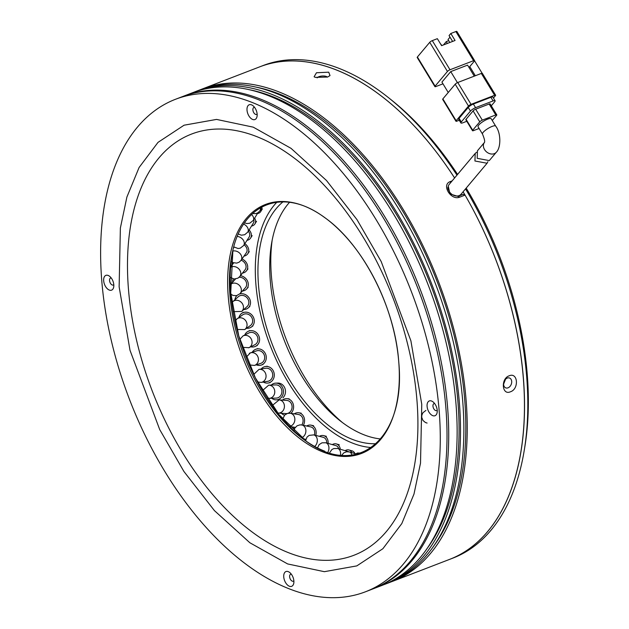 <?xml version="1.0" encoding="UTF-8"?>
<svg xmlns="http://www.w3.org/2000/svg" width="629" height="629" viewBox="0 0 629 629"><rect width="100%" height="100%" fill="white"/><g stroke="black" fill="none" stroke-linecap="round" stroke-linejoin="round"><path stroke-width="0.94" d="M465.531 188.889A263.936 150.944 68.9 0 1 526.732 377.345A263.936 150.944 68.9 0 1 524.209 450.576L524.806 446.967A259.533 148.428 -111.1 0 0 527.291 374.955A259.533 148.428 -111.1 0 0 466.191 188.102M524.209 450.576A263.936 150.944 68.9 0 1 452.864 558.12L449.499 559.417A263.936 150.944 -111.1 0 0 465.051 195.092L459.83 197.105C450.977 201.005 440.968 184.58 450.38 181.553L452.165 180.869M342.365 422.499A140.762 80.504 68.9 0 1 271.374 275.588A140.762 80.504 68.9 0 1 272.16 240.231M380.694 438.963A131.964 75.472 68.9 0 1 339.534 420.321A131.964 75.472 68.9 0 1 270.266 280.361A131.964 75.472 68.9 0 1 271.524 243.745A131.964 75.472 68.9 0 1 289.544 202.31M463.109 191.774A263.936 150.944 68.9 0 1 523.367 378.642A263.936 150.944 68.9 0 1 449.499 559.417L392.252 581.463A263.936 150.944 68.9 0 1 390.562 582.1M376.126 443.712A131.964 75.472 68.9 0 1 258.48 284.906A131.964 75.472 68.9 0 1 282.971 201.846M371.362 447.541A136.061 77.807 68.9 0 1 255.861 283.883A136.061 77.807 68.9 0 1 276.87 202.208M457.574 174.43A259.533 148.428 -111.1 0 0 391.049 99.704L388.187 97.424A263.936 150.944 68.9 0 1 456.969 175.145M200.84 89.538A263.936 150.944 68.9 0 1 202.522 88.878L259.761 66.823A263.936 150.944 68.9 0 1 454.594 177.976A263.936 150.944 -111.1 0 0 335.461 69.583A263.936 150.944 -111.1 0 0 259.761 66.823L263.134 65.526A263.936 150.944 68.9 0 1 388.187 97.424M487.884 161.716L487.074 163.249L474.934 160.993L475.202 153.452L476.523 152.312M475.194 153.452L449.279 184.297A7.697 6.023 40 0 0 449.279 191.523A7.697 6.023 40 0 0 461.065 194.204L487.074 163.249M491.218 118.787A7.697 1.903 148.7 0 0 487.727 119.109A7.697 1.903 148.7 0 0 480.784 123.142A7.697 1.903 148.7 0 0 478.064 126.783L482.498 134.071A7.697 1.903 -31.3 0 1 485.211 130.431A7.697 1.903 -31.3 0 1 492.153 126.398A7.697 1.903 -31.3 0 1 495.652 126.067L491.218 118.787M484.393 142.508L477.45 150.763L477.175 158.319L489.299 160.599L496.32 152.242A7.697 6.023 40 0 1 494.3 153.665A7.697 6.023 40 0 1 484.534 149.56A7.697 6.023 40 0 1 484.385 142.524M435.111 86.142L417.397 57.003L429.733 42.324L447.447 71.462L435.111 86.142A2.201 0.543 148.7 0 0 434.914 86.637A2.201 0.543 148.7 0 0 435.913 86.543L442.973 83.822M448.241 92.487L441.92 82.1L450.734 71.612L467.575 65.125L474.274 76.148M469.006 67.484L474.384 61.084A2.201 0.543 -31.3 0 0 474.581 60.588A2.201 0.543 -31.3 0 0 473.582 60.683L450.01 69.764A2.201 0.543 148.7 0 0 447.447 71.462M474.581 60.588L456.866 31.45A2.201 0.543 148.7 0 0 455.868 31.544L450.82 33.486L455.066 40.476L441.597 45.665L437.352 38.676L432.296 40.626A2.201 0.543 148.7 0 0 429.733 42.324M417.397 57.003A2.201 0.543 148.7 0 0 417.2 57.498L434.914 86.637M457.44 82.643L450.734 71.612M469.761 66.588L475.327 75.747M494.622 95.286A2.201 0.543 -31.3 0 1 495.621 95.191L482.333 73.334A2.201 0.543 148.7 0 0 481.334 73.428L494.622 95.286L471.05 104.359L457.763 82.509A2.201 0.543 148.7 0 0 455.199 84.207L468.487 106.057L456.143 120.744L442.863 98.895A2.201 0.543 148.7 0 0 442.667 99.39L455.954 121.24A2.201 0.543 -31.3 0 1 456.143 120.744M442.863 98.895L455.199 84.207M457.763 82.509L481.334 73.428M449.814 42.497L448.013 39.533L450.01 37.158M450.82 33.486L449.051 35.586L452.605 41.428M474.565 60.816L482.121 73.247M448.713 40.688L446.252 41.632L443.469 44.942M447.353 43.448L446.252 41.632M493.451 98.038L495.424 95.687A2.201 0.543 -31.3 0 0 495.621 95.191M455.954 121.24A2.201 0.543 -31.3 0 0 456.945 121.145L459.256 120.257M440.331 43.582L441.912 45.547M459.084 118.338A4.395 1.085 148.7 0 0 458.69 119.329L460.9 122.97A4.395 1.085 -31.3 0 1 461.293 121.979L459.084 118.338L468.243 107.433L470.461 111.074L461.293 121.979M490.887 97.291L493.105 100.931A4.395 1.085 -31.3 0 1 495.094 100.742L492.884 97.102A4.395 1.085 148.7 0 0 490.887 97.291L473.378 104.037A4.395 1.085 148.7 0 0 468.243 107.433M468.487 106.057A2.201 0.543 -31.3 0 1 471.05 104.359M460.9 122.97A4.395 1.085 -31.3 0 0 462.897 122.781L466.773 121.287M470.461 111.074A4.395 1.085 -31.3 0 1 475.587 107.677L473.378 104.037M493.105 100.931L475.587 107.677M495.094 100.742A4.395 1.085 -31.3 0 1 494.709 101.733L491.28 105.806M466.058 119.298A2.201 0.543 148.7 0 0 465.861 119.793L472.505 130.714A2.201 0.543 -31.3 0 1 472.701 130.227L466.058 119.298L473.11 110.901L479.754 121.829L472.701 130.227M489.142 104.021L495.786 114.942A2.201 0.543 -31.3 0 1 496.784 114.855L490.14 103.927A2.201 0.543 148.7 0 0 489.142 104.021L475.673 109.21A2.201 0.543 148.7 0 0 473.11 110.901M472.505 130.714A2.201 0.543 -31.3 0 0 473.503 130.62L479.094 128.473M495.786 114.942L482.317 120.131L475.673 109.21M492.263 120.493L496.588 115.343A2.201 0.543 -31.3 0 0 496.784 114.855M479.754 121.829A2.201 0.543 -31.3 0 1 482.317 120.131M261.216 208.694A8.358 5.59 31.4 0 1 260.705 211.58A8.358 5.59 31.4 0 1 257.418 213.593M243.698 224.121A6.597 4.725 31.8 0 1 248.203 231.024A6.597 4.725 31.8 0 1 247.763 232.117L253.424 222.981A6.597 4.725 -148.2 0 0 253.731 219.639M254.643 218.145A8.358 5.983 31.8 0 1 254.926 223.908A8.358 5.983 31.8 0 1 251.49 226.102M237.282 236.433A6.597 5.008 32.9 0 1 238.619 236.693A6.597 5.008 32.9 0 1 244.28 243.714A6.597 5.008 32.9 0 1 243.667 245.507L249.115 237.094A6.597 5.008 -147.1 0 0 248.353 231.173M249.108 229.947A8.358 6.345 32.9 0 1 250.594 238.053A8.358 6.345 32.9 0 1 247 240.364M232.714 251.089A6.597 5.268 34.9 0 1 235.545 250.995A6.597 5.268 34.9 0 1 241.795 257.756A6.597 5.268 34.9 0 1 241.009 260.382L246.316 252.772A6.597 5.268 -145.1 0 0 244.115 244.823M244.878 243.635A8.358 6.667 34.9 0 1 247.763 253.778A8.358 6.667 34.9 0 1 243.981 256.129M232.038 265.021A8.358 6.95 37.9 0 1 232.329 262.34M230.576 267.341A6.597 5.488 37.9 0 1 233.996 266.547A6.597 5.488 37.9 0 1 240.781 272.931A6.597 5.488 37.9 0 1 239.814 276.508L245.074 269.762A6.597 5.488 -142.1 0 0 241.135 260.209M242.008 258.959A8.358 6.95 37.9 0 1 246.458 270.84A8.358 6.95 37.9 0 1 242.448 273.128M235.505 279.001L230.285 284.764A6.597 5.669 42.1 0 1 234.019 283.097A6.597 5.669 42.1 0 1 241.261 288.963A6.597 5.669 42.1 0 1 240.066 293.617L245.357 287.775A6.597 5.669 -137.9 0 0 245.75 280.982A6.597 5.669 -137.9 0 0 239.303 277.255A6.597 5.669 -137.9 0 0 239.138 277.263M232.612 282.193A8.358 7.178 42.1 0 1 233.414 278.946M240.443 275.706A8.358 7.178 42.1 0 1 247.512 281.029A8.358 7.178 42.1 0 1 246.662 288.963A8.358 7.178 42.1 0 1 242.401 291.046M241.725 311.418L247.126 306.52A6.597 5.81 -132.2 0 0 247.991 299.121A6.597 5.81 -132.2 0 0 240.993 295.449A6.597 5.81 -132.2 0 0 238.257 296.746L232.856 301.645A6.597 5.81 47.8 0 1 235.6 300.348A6.597 5.81 47.8 0 1 243.234 305.584A6.597 5.81 47.8 0 1 241.725 311.418L233.131 311.654M239.72 293.979A8.358 7.359 47.8 0 1 240.545 293.798A8.358 7.359 47.8 0 1 249.406 298.453A8.358 7.359 47.8 0 1 248.306 307.825A8.358 7.359 47.8 0 1 244.838 309.46A8.358 7.359 47.8 0 1 243.777 309.554M234.908 299.781A8.358 7.359 47.8 0 1 236.96 295.544M244.712 329.565L250.311 325.625A6.597 5.913 -125.1 0 0 251.859 317.669A6.597 5.913 -125.1 0 0 244.311 314.068A6.597 5.913 -125.1 0 0 242.715 314.83L237.117 318.769A6.597 5.913 54.9 0 1 238.713 318.007A6.597 5.913 54.9 0 1 246.654 322.512A6.597 5.913 54.9 0 1 244.712 329.565L236.991 329.478M238.957 317.48A8.358 7.485 54.9 0 1 241.701 313.391A8.358 7.485 54.9 0 1 243.722 312.432A8.358 7.485 54.9 0 1 253.283 316.992A8.358 7.485 54.9 0 1 251.325 327.064A8.358 7.485 54.9 0 1 249.304 328.031A8.358 7.485 54.9 0 1 246.552 328.267M242.393 347.342L248.974 347.695L254.847 344.716A6.597 5.968 -116.9 0 0 257.261 336.303A6.597 5.968 -116.9 0 0 249.186 332.804A6.597 5.968 -116.9 0 0 248.88 332.945L243.006 335.925A6.597 5.968 63.1 0 1 243.313 335.784A6.597 5.968 63.1 0 1 251.466 339.448A6.597 5.968 63.1 0 1 248.974 347.695A6.597 5.968 63.1 0 1 248.667 347.837M244.744 335.045A8.358 7.556 63.1 0 1 248.085 331.381A8.358 7.556 63.1 0 1 248.471 331.2A8.358 7.556 63.1 0 1 258.708 335.627A8.358 7.556 63.1 0 1 255.641 346.288A8.358 7.556 63.1 0 1 255.256 346.469A8.358 7.556 63.1 0 1 250.712 346.815M260.697 363.389A6.597 5.975 -108.1 0 0 261.766 362.909A6.597 5.975 -108.1 0 0 264.101 354.662A6.597 5.975 -108.1 0 0 256.601 350.848L250.373 352.885A6.597 5.975 71.9 0 1 257.591 356.116A6.597 5.975 71.9 0 1 255.539 364.946A6.597 5.975 71.9 0 1 254.478 365.425L260.697 363.389M252.19 352.287A8.358 7.564 71.9 0 1 254.706 349.779A8.358 7.564 71.9 0 1 256.05 349.174A8.358 7.564 71.9 0 1 265.548 354.001A8.358 7.564 71.9 0 1 262.592 364.45A8.358 7.564 71.9 0 1 261.247 365.064A8.358 7.564 71.9 0 1 256.286 364.836M267.86 381.284A6.597 5.936 -99.6 0 0 270.258 380.231A6.597 5.936 -99.6 0 0 272.223 372.384A6.597 5.936 -99.6 0 0 265.658 368.272L259.014 369.396A6.597 5.936 80.4 0 1 264.927 372.219A6.597 5.936 80.4 0 1 263.614 381.355A6.597 5.936 80.4 0 1 261.216 382.408L267.86 381.284M261.106 369.042A8.358 7.517 80.4 0 1 262.324 367.871A8.358 7.517 80.4 0 1 265.359 366.534A8.358 7.517 80.4 0 1 273.678 371.739A8.358 7.517 80.4 0 1 271.193 381.685A8.358 7.517 80.4 0 1 268.151 383.014A8.358 7.517 80.4 0 1 263.307 382.047M276.288 398.094A6.597 5.85 -92.1 0 0 279.881 396.522A6.597 5.85 -92.1 0 0 281.485 389.123A6.597 5.85 -92.1 0 0 275.801 384.909L268.685 385.168A6.597 5.85 87.9 0 1 273.34 387.48A6.597 5.85 87.9 0 1 272.758 396.781A6.597 5.85 87.9 0 1 269.165 398.354L276.288 398.094M271.256 385.074A8.358 7.406 87.9 0 1 275.738 383.147A8.358 7.406 87.9 0 1 282.932 388.486A8.358 7.406 87.9 0 1 280.904 397.858A8.358 7.406 87.9 0 1 276.351 399.855A8.358 7.406 87.9 0 1 271.744 398.259M282.94 397.787A8.358 7.406 -92.1 0 0 284.968 388.415A8.358 7.406 -92.1 0 0 277.774 383.077L275.738 383.147M287.917 413.316A6.597 5.724 -86 0 0 290.464 411.515A6.597 5.724 -86 0 0 291.714 404.573A6.597 5.724 -86 0 0 286.824 400.429L279.166 399.887A6.597 5.724 94 0 1 282.688 401.648A6.597 5.724 94 0 1 282.806 410.973A6.597 5.724 94 0 1 278.238 413.049L285.888 413.591A6.597 5.724 -86 0 0 287.201 413.512M282.382 400.115A8.358 7.249 94 0 1 286.942 398.676A8.358 7.249 94 0 1 293.145 403.92A8.358 7.249 94 0 1 291.557 412.71A8.358 7.249 94 0 1 290.96 413.355M284.575 415.148A8.358 7.249 94 0 1 281.454 413.277M301.794 424.976A6.597 5.551 -81.3 0 0 301.826 424.937A6.597 5.551 -81.3 0 0 298.516 414.519L290.284 413.253A6.597 5.551 98.7 0 1 292.823 414.48A6.597 5.551 98.7 0 1 293.594 423.671A6.597 5.551 98.7 0 1 289.356 426.336M294.466 428.734A8.358 7.029 98.7 0 1 292.249 426.902M294.246 413.858A8.358 7.029 98.7 0 1 298.783 412.781A8.358 7.029 98.7 0 1 303.375 425.314M305.552 440.63A8.358 6.762 102.1 0 1 303.878 438.924M314.398 435.056A6.597 5.339 -77.9 0 0 310.71 426.894L301.873 424.992A6.597 5.339 102.1 0 1 303.555 425.747A6.597 5.339 102.1 0 1 304.931 434.678A6.597 5.339 102.1 0 1 301.684 437.674M306.653 426.022A8.358 6.762 102.1 0 1 311.08 425.173A8.358 6.762 102.1 0 1 315.782 435.41M326.789 443.052A6.597 5.095 -75.6 0 0 323.235 437.32L313.761 434.891A6.597 5.095 104.4 0 1 314.704 435.268A6.597 5.095 104.4 0 1 316.631 443.791A6.597 5.095 104.4 0 1 314.704 446.48M319.398 436.337A8.358 6.455 104.4 0 1 323.668 435.622A8.358 6.455 104.4 0 1 328.149 443.437M338.772 448.791A6.597 4.82 -74.2 0 0 335.894 445.623L325.775 442.761A6.597 4.82 105.8 0 1 326.081 442.871A6.597 4.82 105.8 0 1 328.487 450.851A6.597 4.82 105.8 0 1 327.851 452.29M332.285 444.609A8.358 6.101 105.8 0 1 336.373 443.932A8.358 6.101 105.8 0 1 340.305 449.24M348.938 451.819A6.597 4.513 -73.6 0 0 348.497 451.653L337.734 448.485A6.597 4.513 106.4 0 1 340.438 455.105M345.132 450.663A8.358 5.724 106.4 0 1 349.001 449.971A8.358 5.724 106.4 0 1 351.878 452.668M354.953 453.572A8.358 5.724 -73.6 0 0 352.075 450.875L349.001 449.971M365.315 591.842L372.046 589.247A263.936 150.944 -111.1 0 0 445.922 408.473A263.936 150.944 -111.1 0 0 182.316 96.662L175.577 99.248A263.936 150.944 68.9 0 1 439.184 411.067A263.936 150.944 68.9 0 1 365.315 591.842A263.936 150.944 68.9 0 1 101.709 280.031A263.936 150.944 68.9 0 1 175.577 99.248M113.802 284.725A7.918 4.529 -111.1 0 0 109.643 276.328A7.918 4.529 -111.1 0 0 103.675 280.793A7.918 4.529 -111.1 0 0 108.502 289.662A7.918 4.529 -111.1 0 0 113.723 286.918A7.918 4.529 -111.1 0 0 113.802 284.725M111.223 277.963A3.743 2.139 -111.1 0 0 110.594 278.042A3.743 2.139 -111.1 0 0 109.548 280.597A3.743 2.139 -111.1 0 0 113.283 285.016A3.743 2.139 -111.1 0 0 113.794 284.654M289.387 586.244A7.918 4.529 -111.1 0 0 293.798 583.107A7.918 4.529 -111.1 0 0 289.717 572.508A7.918 4.529 -111.1 0 0 288.239 571.635A7.918 4.529 -111.1 0 0 283.75 576.974A7.918 4.529 -111.1 0 0 289.387 586.244M291.298 574.143A3.743 2.139 -111.1 0 0 290.669 574.222A3.743 2.139 -111.1 0 0 289.623 576.777A3.743 2.139 -111.1 0 0 292.288 581.157A3.743 2.139 -111.1 0 0 293.358 581.196A3.743 2.139 -111.1 0 0 293.869 580.834M432.728 415.643A7.918 4.529 -111.1 0 0 437.139 412.498A7.918 4.529 -111.1 0 0 433.059 401.9A7.918 4.529 -111.1 0 0 431.58 401.027A7.918 4.529 -111.1 0 0 427.091 406.365A7.918 4.529 -111.1 0 0 432.728 415.643M434.631 403.535A3.743 2.139 -111.1 0 0 434.01 403.614A3.743 2.139 -111.1 0 0 432.964 406.177A3.743 2.139 -111.1 0 0 435.622 410.556A3.743 2.139 -111.1 0 0 436.699 410.588A3.743 2.139 -111.1 0 0 437.21 410.226M252.654 119.463A7.918 4.529 -111.1 0 0 257.064 116.318A7.918 4.529 -111.1 0 0 252.984 105.719A7.918 4.529 -111.1 0 0 251.506 104.846A7.918 4.529 -111.1 0 0 247.016 110.185A7.918 4.529 -111.1 0 0 252.654 119.463M254.556 107.355A3.743 2.139 -111.1 0 0 253.935 107.433A3.743 2.139 -111.1 0 0 252.889 109.996A3.743 2.139 -111.1 0 0 255.547 114.368A3.743 2.139 -111.1 0 0 256.624 114.407A3.743 2.139 -111.1 0 0 257.135 114.046M316.473 72.752L328.731 72.178L330.013 75.59L327.536 77.052L315.263 77.359L314.107 76.762L316.473 72.752M327.316 77.131A5.276 1.997 -4.5 0 0 318.872 76.707A5.276 1.997 -4.5 0 0 317.134 77.886M509.175 375.804C517.895 371.943 519.255 389.029 510.434 391.781C501.911 395.72 500.558 378.634 509.175 375.804M508.035 387.826A5.276 3.845 111.2 0 0 511.629 382.864A5.276 3.845 111.2 0 0 509.561 378.029A5.276 3.845 111.2 0 0 507.265 378.084A5.276 3.845 111.2 0 0 503.672 383.037A5.276 3.845 111.2 0 0 505.74 387.873A5.276 3.845 111.2 0 0 508.035 387.826M433.137 546.853A261.735 149.686 -111.1 0 0 443.083 297.949A261.735 149.686 -111.1 0 0 278.38 93.658A261.735 149.686 -111.1 0 0 256.058 87.117M505.519 379.271L503.593 384.193M448.225 188.802L447.659 189.022M385.514 584.058L388.887 582.761A263.936 150.944 -111.1 0 0 453.375 342.262A263.936 150.944 -111.1 0 0 274.849 92.927A263.936 150.944 -111.1 0 0 199.149 90.175L195.784 91.472A263.936 150.944 68.9 0 1 271.484 94.224A263.936 150.944 68.9 0 1 450.01 343.56A263.936 150.944 68.9 0 1 385.514 584.058A263.936 150.944 68.9 0 1 383.824 584.687M194.109 92.133A263.936 150.944 68.9 0 1 195.784 91.472M426.399 549.447A261.735 149.686 -111.1 0 0 436.353 300.536A261.735 149.686 -111.1 0 0 271.642 96.253A261.735 149.686 -111.1 0 0 249.32 89.711M373.728 588.602L382.149 585.355A263.936 150.944 -111.1 0 0 446.637 344.857A263.936 150.944 -111.1 0 0 268.119 95.522A263.936 150.944 -111.1 0 0 192.419 92.77L183.998 96.009A263.936 150.944 68.9 0 1 259.698 98.761A263.936 150.944 68.9 0 1 438.224 348.104A263.936 150.944 68.9 0 1 373.728 588.602A263.936 150.944 68.9 0 1 372.887 588.917M183.157 96.339A263.936 150.944 68.9 0 1 183.998 96.009M202.522 88.878A263.936 150.944 68.9 0 1 278.222 91.63A263.936 150.944 68.9 0 1 456.74 340.965A263.936 150.944 68.9 0 1 392.252 581.463M465.051 195.092L463.125 194.345L457.904 196.358L449.924 193.929L448.288 186.255M450.01 69.764L432.296 40.626M455.868 31.544L473.582 60.683M260.186 207.892A6.597 4.081 31.6 0 1 260.06 210.581A6.597 4.081 31.6 0 1 260.021 210.644L258.142 212.626L255.987 213.601L252.599 213.546M251.569 214.513A6.597 4.411 31.4 0 1 253.495 219.922A6.597 4.411 31.4 0 1 253.243 220.441L249.744 223.24L246.859 223.554L244.547 222.847M249.312 353.364A6.597 5.975 71.9 0 1 250.373 352.885L246.088 357.319M337.498 448.422A6.597 4.513 106.4 0 1 337.734 448.485L333.779 448.556L331.837 449.593L329.572 452.841M355.589 453.761L349.449 451.952A6.597 4.191 106.4 0 1 351.855 455.058M303.799 205.872A133.403 76.29 -111.1 0 0 228.193 295.858A133.403 76.29 -111.1 0 0 323.172 452.07A133.403 76.29 -111.1 0 0 398.77 362.084A133.403 76.29 -111.1 0 0 303.799 205.872M229.955 295.323A133.104 76.117 68.9 0 1 232.478 251.97C242.763 202.554 283.6 187.151 324.344 217.343C362.493 243.816 395.091 307.109 398.755 362.013C406.216 438.924 357.225 479.675 305.057 440.418A133.104 76.117 68.9 0 1 229.955 295.323M256.31 136.438A225.677 129.063 68.9 0 1 416.98 400.697A225.677 129.063 68.9 0 1 289.088 552.922A225.677 129.063 68.9 0 1 128.418 288.656A225.677 129.063 68.9 0 1 256.31 136.438M421.76 404.298L410.894 340.8L381.182 261.515L356.989 219.639L326.49 180.499L291.03 148.342L253.259 127.16L216.541 119.416L184.077 125.202L158.005 142.374L139.088 167.511L126.901 197.034L120.375 227.997L119.133 286.793L129.999 350.298L159.711 429.583L183.904 471.459L214.41 510.599L249.862 542.756L287.634 563.938L324.352 571.682L356.816 565.896L382.888 548.716L401.805 523.58L413.992 494.056L420.518 463.101L421.76 404.298M232.911 250.083A137.421 78.586 -111.1 0 0 230.733 292.894A137.421 78.586 -111.1 0 0 306.653 441.519L278.899 414.495L255.398 377.943L238.745 335.847L230.741 292.815L232.919 250.083M324.713 451.182A133.104 76.117 68.9 0 1 305.057 440.418M450.38 181.553L450.482 182.866M459.83 197.105L457.904 196.358M447.738 187.741L448.131 187.269M482.498 134.071C484.472 138.812 485.093 141.651 484.361 142.586L484.534 142.335M495.652 126.067C501.148 132.947 501.038 147.744 496.32 152.242M265.477 205.227L264.565 205.628M262.497 206.619L260.021 210.644M257.914 212.775L253.243 220.441M262.411 208.789L260.705 211.58M247.763 232.117L244.689 234.735L241.363 235.191L238.32 234.012M256.538 221.298L254.926 223.908M243.667 245.507L240.254 248.172L238.069 248.518L233.752 246.859M252.15 235.647L250.594 238.053M234.13 247.173L233.375 248.266M241.009 260.382L239.154 262.167L236.724 263.111L232.832 262.6L231.118 261.46M249.281 251.6L247.763 253.778M233.666 262.922L230.615 266.853M239.814 276.508L237.935 278.16L234.082 279.04L230.183 277.35M247.96 268.913L246.458 270.84M240.066 293.617L236.598 295.638L233.084 295.449L230.851 294.183M248.172 287.288L246.662 288.963M231.794 302.879L232.856 301.645M249.847 306.425L248.306 307.825M243.305 312.267L241.701 313.391M235.018 321.215L237.117 318.769M252.921 325.94L251.325 327.064M249.76 330.524L248.085 331.381M239.822 339.463L243.006 335.925M257.324 345.439L255.641 346.288M263.024 364.482L261.247 365.064M249.257 364.938L254.478 365.425M257.835 348.592L256.05 349.174M270.045 382.699L268.151 383.014M259.014 369.396L253.668 374.483M257.505 381.96L261.216 382.408M267.262 366.212L265.359 366.534M278.388 399.777L276.351 399.855M268.685 385.168L262.419 390.664M267.026 398.078L269.165 398.354M279.166 399.887L272.16 405.611M277.704 412.994L278.238 413.049M289.128 398.825L286.942 398.676M295.292 427.374L289.505 426.486M290.284 413.253L287.516 413.418L284.701 415.022L282.72 419.079M301.134 413.135L298.783 412.781M305.812 439.333L302.997 438.735M301.873 424.992L299.954 424.866L297.045 425.817L294.702 428.27L293.916 430.841M313.604 425.715L311.08 425.173M313.761 434.891L309.169 435.378L307.031 437.076L305.545 440.701M326.38 436.314L323.668 435.622M325.775 442.761L322.009 442.816L319.178 444.593L317.488 447.942M339.267 444.75L336.373 443.932M349.449 451.952L346.642 451.748L343.835 452.849L341.728 455.231M360.551 453.061L357.414 453.029L354.379 454.673M425.927 410.415L422.924 412.742L421.855 415.132L421.737 417.326L422.955 420.463L425.456 422.531L427.083 423.065"/></g></svg>
